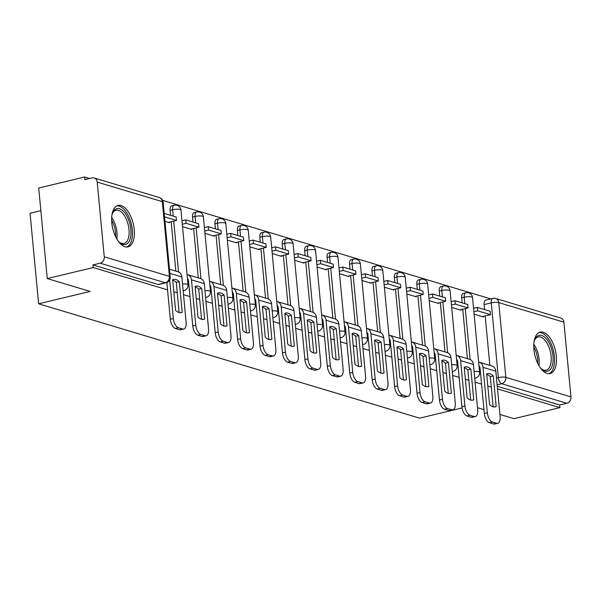 <?xml version="1.0" encoding="UTF-8"?>
<svg xmlns="http://www.w3.org/2000/svg" width="601" height="601" viewBox="0 0 601 601"><rect width="100%" height="100%" fill="white"/><g stroke="black" fill="none" stroke-linecap="round" stroke-linejoin="round"><path stroke-width="0.9" d="M121.071 205.55A21.313 10.533 76.5 0 0 118.051 205.422A21.313 10.533 76.5 0 0 112.184 225.683A21.313 10.533 76.5 0 0 124.97 246.733A21.313 10.533 76.5 0 0 127.99 246.868A21.313 10.533 76.5 0 0 133.85 226.6A21.313 10.533 76.5 0 0 121.071 205.55M543.184 332.248A21.313 10.533 76.5 0 0 540.164 332.12A21.313 10.533 76.5 0 0 534.304 352.381A21.313 10.533 76.5 0 0 547.083 373.431A21.313 10.533 76.5 0 0 550.103 373.559A21.313 10.533 76.5 0 0 555.97 353.298A21.313 10.533 76.5 0 0 543.184 332.248M490.829 298.907L162.646 200.403M89.677 178.497L84.673 176.994L84.929 179.639L92.088 177.919A5.462 4.568 -73.3 0 1 94.154 177.971A5.462 4.568 -73.3 0 1 97.204 182.095L104.266 256.815L169.399 276.362L162.33 201.643L97.204 182.095M40.853 210.643L30.05 213.235L38.614 303.79L90.12 291.44L47.276 278.579L93.238 267.558L167.559 289.87M47.276 278.579L38.712 188.023L84.673 176.994M489.853 365.385L485.18 315.968M484.579 309.583L484.105 304.579L491.265 302.866A5.462 2.697 -103.5 0 1 492.865 298.412L485.706 300.132A5.462 2.697 76.5 0 0 484.105 304.579M499.927 414.442L513.953 418.657L559.922 407.636L497.508 388.9M173.809 291.74L177.265 292.777M183.515 294.655L189.984 296.601M196.234 298.472L199.69 299.508M205.94 301.386L212.416 303.332M218.666 305.21L222.122 306.24M228.372 308.118L234.841 310.063M241.091 311.942L244.547 312.978M250.797 314.849L257.273 316.795M263.523 318.673L266.972 319.709M273.23 321.58L279.698 323.526M285.948 325.404L289.404 326.441M295.654 328.319L302.13 330.257M308.381 332.135L311.829 333.172M318.087 335.05L324.555 336.988M330.805 338.866L334.261 339.903M340.512 341.781L346.987 343.719M353.238 345.598L356.686 346.634M362.944 348.512L369.412 350.451M375.663 352.329L379.118 353.365M385.369 355.244L391.844 357.189M398.095 359.06L401.543 360.097M407.794 361.975L414.269 363.921M420.52 365.791L423.975 366.828M430.226 368.706L436.694 370.652M442.952 372.522L446.4 373.559M452.651 375.437L459.126 377.383M465.377 379.261L468.833 380.298M475.083 382.168L481.551 384.114M487.809 385.992L491.257 387.029M462.064 407.966L419.603 418.153L38.614 303.79M483.97 409.657L477.495 407.711M563.888 322.166L498.755 302.619A5.462 4.568 -73.3 0 0 495.712 298.494L560.838 318.042A5.462 4.568 106.7 0 1 563.888 322.166L570.95 396.885A5.462 4.568 106.7 0 1 566.833 403.279L501.7 383.731A5.462 2.697 -103.5 0 1 498.327 377.586L491.265 302.866A5.462 1.315 174.6 0 1 498.755 302.619L505.824 377.338L570.95 396.885M559.922 407.636L559.666 404.991L566.833 403.279M92.99 264.921L158.116 284.468A5.462 2.697 76.5 0 0 158.889 284.498L166.049 282.786A5.462 2.697 -103.5 0 1 165.275 282.748L100.149 263.2L92.99 264.921L93.238 267.558M100.149 263.2A5.462 4.568 -73.3 0 0 104.266 256.815M164.959 221.363L169.459 222.716L169.407 222.145M182.524 226.637L191.892 229.447L191.832 228.876M204.956 233.368L214.317 236.178L214.264 235.607M227.381 240.1L236.741 242.909L236.689 242.338M249.813 246.831L259.174 249.64L259.121 249.077M272.238 253.562L281.599 256.372L281.546 255.808M294.67 260.293L304.031 263.103L303.978 262.539M317.095 267.024L326.456 269.834L326.403 269.271M339.527 273.755L348.888 276.565L348.835 276.002M361.952 280.487L371.313 283.296L371.26 282.733M384.385 287.218L393.745 290.028L393.693 289.464M406.809 293.957L416.17 296.766L416.117 296.195M429.242 300.688L438.602 303.497L438.55 302.927M451.667 307.419L461.027 310.229L460.975 309.658M467.42 358.654L462.747 309.237M462.146 302.851L461.673 297.848L464.212 297.24A5.462 2.697 -103.5 0 1 465.82 292.792L463.273 293.401A5.462 2.697 76.5 0 0 461.673 297.848M444.995 351.923L440.323 302.506M439.722 296.113L439.248 291.117L441.788 290.508A5.462 2.697 -103.5 0 1 443.388 286.061L440.849 286.669A5.462 2.697 76.5 0 0 439.248 291.117M422.563 345.192L417.898 295.775M417.289 289.381L416.816 284.386L419.355 283.777A5.462 2.697 -103.5 0 1 420.963 279.33L418.416 279.938A5.462 2.697 76.5 0 0 416.816 284.386M400.138 338.453L395.466 289.036M394.865 282.65L394.391 277.654L396.93 277.046A5.462 2.697 -103.5 0 1 398.531 272.599L395.991 273.207A5.462 2.697 76.5 0 0 394.391 277.654M377.706 331.722L373.041 282.305M372.432 275.919L371.959 270.923L374.506 270.315A5.462 2.697 -103.5 0 1 376.106 265.86L373.559 266.476A5.462 2.697 76.5 0 0 371.959 270.923M355.281 324.991L350.608 275.574M350.007 269.188L349.534 264.192L352.073 263.584A5.462 2.697 -103.5 0 1 353.673 259.129L351.134 259.737A5.462 2.697 76.5 0 0 349.534 264.192M332.849 318.26L328.184 268.842M327.575 262.457L327.102 257.461L329.649 256.852A5.462 2.697 -103.5 0 1 331.249 252.397L328.709 253.006A5.462 2.697 76.5 0 0 327.102 257.461M310.424 311.528L305.751 262.111M305.15 255.725L304.677 250.73L307.216 250.121A5.462 2.697 -103.5 0 1 308.816 245.666L306.277 246.275A5.462 2.697 76.5 0 0 304.677 250.73M287.992 304.797L283.326 255.38M282.718 248.994L282.245 243.998L284.791 243.382A5.462 2.697 -103.5 0 1 286.392 238.935L283.852 239.544A5.462 2.697 76.5 0 0 282.245 243.998M265.567 298.066L260.894 248.649M260.293 242.263L259.82 237.26L262.359 236.651A5.462 2.697 -103.5 0 1 263.959 232.204L261.42 232.812A5.462 2.697 76.5 0 0 259.82 237.26M243.142 291.335L238.469 241.918M237.861 235.532L237.387 230.529L239.934 229.92A5.462 2.697 -103.5 0 1 241.534 225.473L238.995 226.081A5.462 2.697 76.5 0 0 237.387 230.529M220.71 284.604L216.037 235.186M215.436 228.801L214.963 223.797L217.502 223.189A5.462 2.697 -103.5 0 1 219.102 218.741L216.563 219.35A5.462 2.697 76.5 0 0 214.963 223.797M198.285 277.872L193.612 228.455M193.004 222.062L192.538 217.066L195.077 216.458A5.462 2.697 -103.5 0 1 196.677 212.01L194.138 212.619A5.462 2.697 76.5 0 0 192.538 217.066M175.853 271.141L171.18 221.724M170.579 215.331L170.106 210.335L172.645 209.726A5.462 2.697 -103.5 0 1 174.245 205.279L171.706 205.888A5.462 2.697 76.5 0 0 170.106 210.335M479.087 366.956L479.831 367.181M187.52 279.442L188.263 279.66M209.944 286.174L210.688 286.392M232.377 292.905L233.12 293.123M254.801 299.636L255.545 299.861M277.234 306.367L277.978 306.593M299.659 313.098L300.402 313.324M322.091 319.83L322.835 320.055M344.516 326.561L345.259 326.786M366.948 333.292L367.692 333.517M389.373 340.023L390.117 340.249M411.805 346.762L412.541 346.98M434.23 353.493L434.974 353.711M456.662 360.224L457.399 360.442M474.099 314.15L483.459 316.96L483.407 316.389M559.666 404.991L497.26 386.263M175.868 279.518A16.941 8.369 76.5 0 0 173.464 279.412A16.941 8.369 76.5 0 0 172.667 279.69L175.567 310.356A16.941 8.369 -103.5 0 0 181.389 312.618A16.941 8.369 -103.5 0 0 182.178 312.34L179.286 281.674A16.941 8.369 76.5 0 0 175.868 279.518M179.128 312.558L176.281 282.395A16.941 8.369 76.5 0 0 172.863 280.239A16.941 8.369 76.5 0 0 172.72 280.194M168.385 222.393L176.499 220.447L176.176 217.014L164.208 213.423M176.499 220.447L164.531 216.856M183.733 329.032L180.728 329.754A8.196 4.049 -103.5 0 1 179.564 329.709L182.569 328.987A8.196 4.049 76.5 0 0 183.733 329.032A8.196 4.049 76.5 0 0 186.13 322.361L181.84 276.948A6.829 5.709 -73.3 0 0 178.031 271.787L169.482 269.225M166.86 282.523L170.331 319.236L173.336 318.522L169.685 279.871M173.336 318.522A8.196 4.049 76.5 0 0 178.399 327.733L175.394 328.454A8.196 4.049 -103.5 0 1 170.331 319.236M182.569 328.987L178.399 327.733M179.564 329.709L175.394 328.454M180.555 312.73L182.178 312.34M176.281 282.395L179.286 281.674M111.899 215.263A18.443 9.113 -103.5 0 1 111.929 215.15A18.443 9.113 -103.5 0 1 112.597 213.039A18.443 9.113 -103.5 0 1 125.309 213.58A18.443 9.113 -103.5 0 1 130.417 238.019A18.443 9.113 -103.5 0 1 119.674 242.549A18.443 9.113 -103.5 0 1 118.044 240.881M119.148 242.06A17.076 8.437 76.5 0 0 124.001 243.465A17.076 8.437 76.5 0 0 128.576 237.448A17.076 8.437 76.5 0 0 126.135 218.824A17.076 8.437 76.5 0 0 116.038 210.26A17.076 8.437 76.5 0 0 112.342 213.708M126.661 247.011A21.17 10.465 76.5 0 0 131.792 239.716A21.17 10.465 76.5 0 0 128.99 217.119A21.17 10.465 76.5 0 0 116.804 205.895M534.011 341.961A18.443 9.113 -103.5 0 1 534.041 341.849A18.443 9.113 -103.5 0 1 534.71 339.738A18.443 9.113 -103.5 0 1 547.421 340.279A18.443 9.113 -103.5 0 1 552.529 364.717A18.443 9.113 -103.5 0 1 541.786 369.247A18.443 9.113 -103.5 0 1 540.156 367.579M541.261 368.759A17.076 8.437 76.5 0 0 546.114 370.163A17.076 8.437 76.5 0 0 550.696 364.146A17.076 8.437 76.5 0 0 548.247 345.522A17.076 8.437 76.5 0 0 538.15 336.958A17.076 8.437 76.5 0 0 534.462 340.406M548.781 373.709A21.17 10.465 76.5 0 0 553.904 366.407A21.17 10.465 76.5 0 0 551.102 343.817A21.17 10.465 76.5 0 0 538.917 332.593M198.292 286.249A16.941 8.369 76.5 0 0 195.888 286.144A16.941 8.369 76.5 0 0 195.1 286.422L197.999 317.088A16.941 8.369 -103.5 0 0 203.814 319.356A16.941 8.369 -103.5 0 0 204.61 319.078L201.711 288.405A16.941 8.369 76.5 0 0 198.292 286.249M201.56 319.289L198.706 289.126A16.941 8.369 76.5 0 0 195.295 286.97A16.941 8.369 76.5 0 0 195.145 286.925M190.817 229.124L198.923 227.178L198.6 223.745L185.807 219.906L181.975 220.822M198.923 227.178L186.13 223.339L185.807 219.906M182.306 224.256L186.13 223.339M206.158 335.771L203.153 336.485A8.196 4.049 -103.5 0 1 201.996 336.44L204.994 335.719A8.196 4.049 76.5 0 0 206.158 335.771A8.196 4.049 76.5 0 0 208.562 329.093L204.265 283.68A6.829 5.709 -73.3 0 0 200.456 278.526L187.662 274.68A6.829 5.709 -73.3 0 0 187.054 274.544M187.429 278.503A3.275 2.742 106.7 0 1 188.466 280.562L192.763 325.975L195.768 325.254L191.471 279.841A6.829 5.709 -73.3 0 0 187.662 274.68M195.768 325.254A8.196 4.049 76.5 0 0 200.824 334.464L197.827 335.185A8.196 4.049 -103.5 0 1 192.763 325.975M204.994 335.719L200.824 334.464M201.996 336.44L197.827 335.185M202.98 319.469L204.61 319.078M198.706 289.126L201.711 288.405M220.725 292.98A16.941 8.369 76.5 0 0 218.321 292.875A16.941 8.369 76.5 0 0 217.524 293.153L220.424 323.819A16.941 8.369 -103.5 0 0 226.246 326.088A16.941 8.369 -103.5 0 0 227.035 325.81L224.143 295.136A16.941 8.369 76.5 0 0 220.725 292.98M223.985 326.027L221.138 295.857A16.941 8.369 76.5 0 0 217.72 293.701A16.941 8.369 76.5 0 0 217.577 293.656M213.242 235.855L221.356 233.909L221.033 230.476L208.231 226.637L204.408 227.554M221.356 233.909L208.562 230.07L208.231 226.637M204.731 230.987L208.562 230.07M228.59 342.502L225.585 343.216A8.196 4.049 -103.5 0 1 224.421 343.171L227.426 342.45A8.196 4.049 76.5 0 0 228.59 342.502A8.196 4.049 76.5 0 0 230.987 335.824L226.697 290.411A6.829 5.709 -73.3 0 0 222.888 285.257L210.087 281.411A6.829 5.709 -73.3 0 0 209.486 281.276M209.862 285.235A3.275 2.742 106.7 0 1 210.898 287.293L215.188 332.706L218.193 331.985L213.903 286.572A6.829 5.709 -73.3 0 0 210.087 281.411M218.193 331.985A8.196 4.049 76.5 0 0 223.256 341.195L220.251 341.916A8.196 4.049 -103.5 0 1 215.188 332.706M227.426 342.45L223.256 341.195M224.421 343.171L220.251 341.916M225.413 326.2L227.035 325.81M221.138 295.857L224.143 295.136M243.15 299.711A16.941 8.369 76.5 0 0 240.746 299.606A16.941 8.369 76.5 0 0 239.957 299.884L242.857 330.558A16.941 8.369 -103.5 0 0 248.671 332.819A16.941 8.369 -103.5 0 0 249.468 332.541L246.568 301.875A16.941 8.369 76.5 0 0 243.15 299.711M246.418 332.759L243.563 302.588A16.941 8.369 76.5 0 0 240.145 300.432A16.941 8.369 76.5 0 0 240.002 300.387M235.675 242.586L243.781 240.64L243.458 237.207L230.664 233.368L226.832 234.285M243.781 240.64L230.987 236.802L230.664 233.368M227.155 237.718L230.987 236.802M251.015 349.234L248.01 349.955A8.196 4.049 -103.5 0 1 246.853 349.902L249.851 349.181A8.196 4.049 76.5 0 0 251.015 349.234A8.196 4.049 76.5 0 0 253.419 342.555L249.122 297.142A6.829 5.709 -73.3 0 0 245.313 291.988L232.519 288.142A6.829 5.709 -73.3 0 0 231.911 288.007M232.286 291.966A3.275 2.742 106.7 0 1 233.323 294.024L237.62 339.437L240.618 338.716L236.328 293.303A6.829 5.709 -73.3 0 0 232.519 288.142M240.618 338.716A8.196 4.049 76.5 0 0 245.681 347.934L242.684 348.648A8.196 4.049 -103.5 0 1 237.62 339.437M249.851 349.181L245.681 347.934M246.853 349.902L242.684 348.648M247.837 332.931L249.468 332.541M243.563 302.588L246.568 301.875M265.582 306.442A16.941 8.369 76.5 0 0 263.178 306.345A16.941 8.369 76.5 0 0 262.382 306.615L265.281 337.289A16.941 8.369 -103.5 0 0 271.104 339.55A16.941 8.369 -103.5 0 0 271.892 339.272L269 308.606A16.941 8.369 76.5 0 0 265.582 306.442M268.842 339.49L265.995 309.327A16.941 8.369 76.5 0 0 262.577 307.164A16.941 8.369 76.5 0 0 262.434 307.119M258.099 249.317L266.213 247.372L265.89 243.938L253.089 240.1L249.265 241.016M266.213 247.372L253.419 243.533L253.089 240.1M249.588 244.449L253.419 243.533M273.447 355.965L270.442 356.686A8.196 4.049 -103.5 0 1 269.278 356.633L272.283 355.912A8.196 4.049 76.5 0 0 273.447 355.965A8.196 4.049 76.5 0 0 275.844 349.286L271.554 303.873A6.829 5.709 -73.3 0 0 267.745 298.72L254.944 294.881A6.829 5.709 -73.3 0 0 254.343 294.738M254.719 298.697A3.275 2.742 106.7 0 1 255.756 300.755L260.045 346.168L263.05 345.447L258.761 300.034A6.829 5.709 -73.3 0 0 254.944 294.881M263.05 345.447A8.196 4.049 76.5 0 0 268.114 354.665L265.109 355.379A8.196 4.049 -103.5 0 1 260.045 346.168M272.283 355.912L268.114 354.665M269.278 356.633L265.109 355.379M270.27 339.663L271.892 339.272M265.995 309.327L269 308.606M288.007 313.174A16.941 8.369 76.5 0 0 285.603 313.076A16.941 8.369 76.5 0 0 284.814 313.354L287.714 344.02A16.941 8.369 -103.5 0 0 293.528 346.281A16.941 8.369 -103.5 0 0 294.325 346.003L291.425 315.337A16.941 8.369 76.5 0 0 288.007 313.174M291.275 346.221L288.42 316.058A16.941 8.369 76.5 0 0 285.002 313.895A16.941 8.369 76.5 0 0 284.859 313.85M280.532 256.049L288.638 254.103L288.315 250.67L275.521 246.831L271.69 247.747M288.638 254.103L275.844 250.264L275.521 246.831M272.013 251.18L275.844 250.264M295.872 362.696L292.867 363.417A8.196 4.049 -103.5 0 1 291.71 363.365L294.708 362.643A8.196 4.049 76.5 0 0 295.872 362.696A8.196 4.049 76.5 0 0 298.276 356.017L293.979 310.604A6.829 5.709 -73.3 0 0 290.17 305.451L277.377 301.612A6.829 5.709 -73.3 0 0 276.768 301.469M277.144 305.428A3.275 2.742 106.7 0 1 278.18 307.487L282.478 352.9L285.475 352.178L281.185 306.765A6.829 5.709 -73.3 0 0 277.377 301.612M285.475 352.178A8.196 4.049 76.5 0 0 290.538 361.396L287.541 362.118A8.196 4.049 -103.5 0 1 282.478 352.9M294.708 362.643L290.538 361.396M291.71 363.365L287.541 362.118M292.695 346.394L294.325 346.003M288.42 316.058L291.425 315.337M310.439 319.905A16.941 8.369 76.5 0 0 308.035 319.807A16.941 8.369 76.5 0 0 307.239 320.085L310.139 350.751A16.941 8.369 -103.5 0 0 315.961 353.012A16.941 8.369 -103.5 0 0 316.75 352.734L313.85 322.068A16.941 8.369 76.5 0 0 310.439 319.905M313.699 352.952L310.852 322.79A16.941 8.369 76.5 0 0 307.434 320.626A16.941 8.369 76.5 0 0 307.284 320.588M302.957 262.78L311.07 260.834L310.747 257.401L297.946 253.562L294.122 254.478M311.07 260.834L298.276 256.995L297.946 253.562M294.445 257.912L298.276 256.995M318.297 369.427L315.3 370.148A8.196 4.049 -103.5 0 1 314.135 370.096L317.14 369.375A8.196 4.049 76.5 0 0 318.297 369.427A8.196 4.049 76.5 0 0 320.701 362.749L316.411 317.336A6.829 5.709 -73.3 0 0 312.595 312.182L299.801 308.343A6.829 5.709 -73.3 0 0 299.2 308.2M299.568 312.159A3.275 2.742 106.7 0 1 300.613 314.218L304.902 359.631L307.907 358.91L303.61 313.497A6.829 5.709 -73.3 0 0 299.801 308.343M307.907 358.91A8.196 4.049 76.5 0 0 312.971 368.128L309.966 368.849A8.196 4.049 -103.5 0 1 304.902 359.631M317.14 369.375L312.971 368.128M314.135 370.096L309.966 368.849M315.127 353.125L316.75 352.734M310.852 322.79L313.85 322.068M332.864 326.636A16.941 8.369 76.5 0 0 330.46 326.538A16.941 8.369 76.5 0 0 329.671 326.816L332.563 357.482A16.941 8.369 -103.5 0 0 338.386 359.744A16.941 8.369 -103.5 0 0 339.182 359.466L336.282 328.8A16.941 8.369 76.5 0 0 332.864 326.636M336.132 359.683L333.277 329.521A16.941 8.369 76.5 0 0 329.859 327.357A16.941 8.369 76.5 0 0 329.716 327.32M325.389 269.511L333.495 267.565L333.172 264.139L320.378 260.293L316.547 261.217M333.495 267.565L320.701 263.726L320.378 260.293M316.87 264.643L320.701 263.726M340.729 376.158L337.724 376.88A8.196 4.049 -103.5 0 1 336.56 376.827L339.565 376.106A8.196 4.049 76.5 0 0 340.729 376.158A8.196 4.049 76.5 0 0 343.133 369.48L338.836 324.074A6.829 5.709 -73.3 0 0 335.027 318.913L322.234 315.074A6.829 5.709 -73.3 0 0 321.625 314.932M322.001 318.891A3.275 2.742 106.7 0 1 323.037 320.949L327.335 366.362L330.332 365.641L326.042 320.228A6.829 5.709 -73.3 0 0 322.234 315.074M330.332 365.641A8.196 4.049 76.5 0 0 335.396 374.859L332.391 375.58A8.196 4.049 -103.5 0 1 327.335 366.362M339.565 376.106L335.396 374.859M336.56 376.827L332.391 375.58M337.552 359.856L339.182 359.466M333.277 329.521L336.282 328.8M355.296 333.367A16.941 8.369 76.5 0 0 352.892 333.27A16.941 8.369 76.5 0 0 352.096 333.547L354.996 364.214A16.941 8.369 -103.5 0 0 360.818 366.475A16.941 8.369 -103.5 0 0 361.607 366.197L358.707 335.531A16.941 8.369 76.5 0 0 355.296 333.367M358.557 366.415L355.709 336.252A16.941 8.369 76.5 0 0 352.291 334.088A16.941 8.369 76.5 0 0 352.141 334.051M347.814 276.242L355.927 274.304L355.604 270.871L342.803 267.024L338.979 267.948M355.927 274.304L343.126 270.458L342.803 267.024M339.302 271.382L343.126 270.458M363.154 382.89L360.157 383.611A8.196 4.049 -103.5 0 1 358.992 383.558L361.997 382.845A8.196 4.049 76.5 0 0 363.154 382.89A8.196 4.049 76.5 0 0 365.558 376.218L361.269 330.805A6.829 5.709 -73.3 0 0 357.452 325.644L344.658 321.805A6.829 5.709 -73.3 0 0 344.057 321.663M344.426 325.622A3.275 2.742 106.7 0 1 345.47 327.68L349.759 373.093L352.764 372.372L348.467 326.959A6.829 5.709 -73.3 0 0 344.658 321.805M352.764 372.372A8.196 4.049 76.5 0 0 357.828 381.59L354.823 382.311A8.196 4.049 -103.5 0 1 349.759 373.093M361.997 382.845L357.828 381.59M358.992 383.558L354.823 382.311M359.984 366.587L361.607 366.197M355.709 336.252L358.707 335.531M377.721 340.106A16.941 8.369 76.5 0 0 375.317 340.001A16.941 8.369 76.5 0 0 374.528 340.279L377.42 370.945A16.941 8.369 -103.5 0 0 383.243 373.206A16.941 8.369 -103.5 0 0 384.039 372.928L381.139 342.262A16.941 8.369 76.5 0 0 377.721 340.106M380.989 373.146L378.134 342.983A16.941 8.369 76.5 0 0 374.716 340.82A16.941 8.369 76.5 0 0 374.573 340.782M370.246 282.981L378.352 281.035L378.029 277.602L365.235 273.763L361.404 274.68M378.352 281.035L365.558 277.189L365.235 273.763M361.727 278.113L365.558 277.189M385.587 389.621L382.582 390.342A8.196 4.049 -103.5 0 1 381.417 390.297L384.422 389.576A8.196 4.049 76.5 0 0 385.587 389.621A8.196 4.049 76.5 0 0 387.991 382.95L383.693 337.537A6.829 5.709 -73.3 0 0 379.885 332.376L367.091 328.537A6.829 5.709 -73.3 0 0 366.482 328.394M366.858 332.353A3.275 2.742 106.7 0 1 367.895 334.411L372.192 379.824L375.189 379.103L370.9 333.69A6.829 5.709 -73.3 0 0 367.091 328.537M375.189 379.103A8.196 4.049 76.5 0 0 380.253 388.321L377.248 389.042A8.196 4.049 -103.5 0 1 372.192 379.824M384.422 389.576L380.253 388.321M381.417 390.297L377.248 389.042M382.409 373.319L384.039 372.928M378.134 342.983L381.139 342.262M400.146 346.837A16.941 8.369 76.5 0 0 397.749 346.732A16.941 8.369 76.5 0 0 396.953 347.01L399.853 377.676A16.941 8.369 -103.5 0 0 405.675 379.937A16.941 8.369 -103.5 0 0 406.464 379.659L403.564 348.993A16.941 8.369 76.5 0 0 400.146 346.837M403.414 379.877L400.567 349.714A16.941 8.369 76.5 0 0 397.148 347.551A16.941 8.369 76.5 0 0 396.998 347.513M392.671 289.712L400.784 287.766L400.461 284.333L387.66 280.494L383.836 281.411M400.784 287.766L387.983 283.927L387.66 280.494M384.159 284.844L387.983 283.927M408.011 396.352L405.014 397.073A8.196 4.049 -103.5 0 1 403.849 397.028L406.854 396.307A8.196 4.049 76.5 0 0 408.011 396.352A8.196 4.049 76.5 0 0 410.415 389.681L406.126 344.268A6.829 5.709 -73.3 0 0 402.309 339.107L389.516 335.268A6.829 5.709 -73.3 0 0 388.915 335.133M389.283 339.084A3.275 2.742 106.7 0 1 390.327 341.143L394.617 386.556L397.622 385.842L393.324 340.429A6.829 5.709 -73.3 0 0 389.516 335.268M397.622 385.842A8.196 4.049 76.5 0 0 402.685 395.052L399.68 395.774A8.196 4.049 -103.5 0 1 394.617 386.556M406.854 396.307L402.685 395.052M403.849 397.028L399.68 395.774M404.841 380.05L406.464 379.659M400.567 349.714L403.564 348.993M422.578 353.568A16.941 8.369 76.5 0 0 420.174 353.463A16.941 8.369 76.5 0 0 419.385 353.741L422.278 384.407A16.941 8.369 -103.5 0 0 428.1 386.668A16.941 8.369 -103.5 0 0 428.896 386.39L425.996 355.724A16.941 8.369 76.5 0 0 422.578 353.568M425.846 386.608L422.991 356.446A16.941 8.369 76.5 0 0 419.573 354.29A16.941 8.369 76.5 0 0 419.43 354.244M415.103 296.443L423.209 294.498L422.886 291.064L410.092 287.225L406.261 288.142M423.209 294.498L410.415 290.659L410.092 287.225M406.584 291.575L410.415 290.659M430.444 403.083L427.439 403.804A8.196 4.049 -103.5 0 1 426.274 403.759L429.279 403.038A8.196 4.049 76.5 0 0 430.444 403.083A8.196 4.049 76.5 0 0 432.848 396.412L428.551 350.999A6.829 5.709 -73.3 0 0 424.742 345.838L411.948 341.999A6.829 5.709 -73.3 0 0 411.339 341.864M411.715 345.823A3.275 2.742 106.7 0 1 412.752 347.874L417.049 393.287L420.046 392.573L415.757 347.16A6.829 5.709 -73.3 0 0 411.948 341.999M420.046 392.573A8.196 4.049 76.5 0 0 425.11 401.784L422.105 402.505A8.196 4.049 -103.5 0 1 417.049 393.287M429.279 403.038L425.11 401.784M426.274 403.759L422.105 402.505M427.266 386.781L428.896 386.39M422.991 356.446L425.996 355.724M445.003 360.3A16.941 8.369 76.5 0 0 442.606 360.194A16.941 8.369 76.5 0 0 441.81 360.472L444.71 391.138A16.941 8.369 -103.5 0 0 450.532 393.407A16.941 8.369 -103.5 0 0 451.321 393.129L448.421 362.456A16.941 8.369 76.5 0 0 445.003 360.3M448.271 393.347L445.424 363.177A16.941 8.369 76.5 0 0 442.005 361.021A16.941 8.369 76.5 0 0 441.855 360.976M437.528 303.174L445.642 301.229L445.311 297.795L432.517 293.957L428.693 294.873M445.642 301.229L432.84 297.39L432.517 293.957M429.016 298.306L432.84 297.39M452.869 409.822L449.871 410.536A8.196 4.049 -103.5 0 1 448.707 410.491L451.712 409.769A8.196 4.049 76.5 0 0 452.869 409.822A8.196 4.049 76.5 0 0 455.273 403.143L450.983 357.73A6.829 5.709 -73.3 0 0 447.167 352.577L434.373 348.73A6.829 5.709 -73.3 0 0 433.772 348.595M434.14 352.554A3.275 2.742 106.7 0 1 435.184 354.613L439.474 400.026L442.479 399.304L438.182 353.891A6.829 5.709 -73.3 0 0 434.373 348.73M442.479 399.304A8.196 4.049 76.5 0 0 447.542 408.515L444.537 409.236A8.196 4.049 -103.5 0 1 439.474 400.026M451.712 409.769L447.542 408.515M448.707 410.491L444.537 409.236M449.698 393.52L451.321 393.129M445.424 363.177L448.421 362.456M467.435 367.031A16.941 8.369 76.5 0 0 465.031 366.926A16.941 8.369 76.5 0 0 464.235 367.203L467.135 397.87A16.941 8.369 -103.5 0 0 472.957 400.138A16.941 8.369 -103.5 0 0 473.753 399.86L470.853 369.194A16.941 8.369 76.5 0 0 467.435 367.031M470.703 400.078L467.848 369.908A16.941 8.369 76.5 0 0 464.43 367.752A16.941 8.369 76.5 0 0 464.288 367.707M459.96 309.906L468.066 307.96L467.743 304.527L454.949 300.688L451.118 301.604M468.066 307.96L455.273 304.121L454.949 300.688M451.441 305.038L455.273 304.121M475.301 416.553L472.296 417.267A8.196 4.049 -103.5 0 1 471.131 417.222L474.136 416.501A8.196 4.049 76.5 0 0 475.301 416.553A8.196 4.049 76.5 0 0 477.697 409.874L473.408 364.461A6.829 5.709 -73.3 0 0 469.599 359.308L456.805 355.461A6.829 5.709 -73.3 0 0 456.197 355.326M456.572 359.285A3.275 2.742 106.7 0 1 457.609 361.344L461.906 406.757L464.904 406.036L460.614 360.623A6.829 5.709 -73.3 0 0 456.805 355.461M464.904 406.036A8.196 4.049 76.5 0 0 469.967 415.246L466.962 415.967A8.196 4.049 -103.5 0 1 461.906 406.757M474.136 416.501L469.967 415.246M471.131 417.222L466.962 415.967M472.123 400.251L473.753 399.86M467.848 369.908L470.853 369.194M489.86 373.762A16.941 8.369 76.5 0 0 487.464 373.657A16.941 8.369 76.5 0 0 486.667 373.935L489.567 404.608A16.941 8.369 -103.5 0 0 495.389 406.869A16.941 8.369 -103.5 0 0 496.178 406.592L493.278 375.925A16.941 8.369 76.5 0 0 489.86 373.762M493.128 406.809L490.281 376.639A16.941 8.369 76.5 0 0 486.863 374.483A16.941 8.369 76.5 0 0 486.712 374.438M482.385 316.637L490.499 314.691L490.168 311.258L477.374 307.419L473.55 308.336M490.499 314.691L477.697 310.852L477.374 307.419M473.873 311.769L477.697 310.852M497.726 423.284L494.728 424.005A8.196 4.049 -103.5 0 1 493.564 423.953L496.561 423.232A8.196 4.049 76.5 0 0 497.726 423.284A8.196 4.049 76.5 0 0 500.13 416.606L495.84 371.193A6.829 5.709 -73.3 0 0 492.024 366.039L479.23 362.193A6.829 5.709 -73.3 0 0 478.621 362.057M478.997 366.017A3.275 2.742 106.7 0 1 480.041 368.075L484.331 413.488L487.336 412.767L483.039 367.354A6.829 5.709 -73.3 0 0 479.23 362.193M487.336 412.767A8.196 4.049 76.5 0 0 492.399 421.985L489.394 422.698A8.196 4.049 -103.5 0 1 484.331 413.488M496.561 423.232L492.399 421.985M493.564 423.953L489.394 422.698M494.555 406.982L496.178 406.592M490.281 376.639L493.278 375.925M496.486 378.029L498.327 377.586A5.462 1.315 174.6 0 1 505.824 377.338A5.462 4.568 106.7 0 1 501.7 383.731L497.125 384.828M470.102 359.488L465.294 308.629M464.821 303.648L464.212 297.24A5.462 1.315 174.6 0 1 471.71 296.999A5.462 1.315 174.6 0 1 472.529 297.593A5.462 5.462 0 0 0 465.82 292.792M447.67 352.757L442.862 301.897M442.396 296.917L441.788 290.508A5.462 1.315 174.6 0 1 449.285 290.268A5.462 1.315 174.6 0 1 450.104 290.861A5.462 5.462 0 0 0 443.388 286.061M425.245 346.026L420.437 295.159M419.964 290.185L419.355 283.777A5.462 1.315 174.6 0 1 426.853 283.529A5.462 1.315 174.6 0 1 427.672 284.123A5.462 5.462 0 0 0 420.963 279.33M402.813 339.295L398.005 288.427M397.539 283.454L396.93 277.046A5.462 1.315 174.6 0 1 404.428 276.798A5.462 1.315 174.6 0 1 405.247 277.392A5.462 5.462 0 0 0 398.531 272.599M380.388 332.556L375.58 281.696M375.107 276.723L374.506 270.315A5.462 1.315 174.6 0 1 381.996 270.067A5.462 1.315 174.6 0 1 382.814 270.66A5.462 5.462 0 0 0 376.106 265.86M357.956 325.825L353.148 274.965M352.682 269.992L352.073 263.584A5.462 1.315 174.6 0 1 359.571 263.336A5.462 1.315 174.6 0 1 360.39 263.929A5.462 5.462 0 0 0 353.673 259.129M335.531 319.093L330.723 268.234M330.25 263.261L329.649 256.852A5.462 1.315 174.6 0 1 337.138 256.604A5.462 1.315 174.6 0 1 337.957 257.198A5.462 5.462 0 0 0 331.249 252.397M313.098 312.362L308.29 261.503M307.825 256.529L307.216 250.121A5.462 1.315 174.6 0 1 314.714 249.873A5.462 1.315 174.6 0 1 315.533 250.467A5.462 5.462 0 0 0 308.816 245.666M290.674 305.631L285.866 254.771M285.392 249.798L284.791 243.382A5.462 1.315 174.6 0 1 292.281 243.142A5.462 1.315 174.6 0 1 293.1 243.736A5.462 5.462 0 0 0 286.392 238.935M268.241 298.9L263.433 248.04M262.968 243.067L262.359 236.651A5.462 1.315 174.6 0 1 269.857 236.411A5.462 1.315 174.6 0 1 270.675 237.004A5.462 5.462 0 0 0 263.959 232.204M245.817 292.169L241.009 241.309M240.535 236.336L239.934 229.92A5.462 1.315 174.6 0 1 247.424 229.68A5.462 1.315 174.6 0 1 248.251 230.273A5.462 5.462 0 0 0 241.534 225.473M223.384 285.437L218.576 234.578M218.11 229.597L217.502 223.189A5.462 1.315 174.6 0 1 224.999 222.948A5.462 1.315 174.6 0 1 225.818 223.542A5.462 5.462 0 0 0 219.102 218.741M200.959 278.706L196.151 227.847M195.678 222.866L195.077 216.458A5.462 1.315 174.6 0 1 202.567 216.217A5.462 1.315 174.6 0 1 203.393 216.811A5.462 5.462 0 0 0 196.677 212.01M178.527 271.975L173.727 221.108M173.253 216.135L172.645 209.726A5.462 1.315 174.6 0 1 180.142 209.479A5.462 1.315 174.6 0 1 180.961 210.072A5.462 5.462 0 0 0 174.245 205.279M183.147 290.794L183.861 290.621A5.462 2.697 -103.5 0 1 183.132 290.606M180.961 210.072L188.023 284.799A5.462 1.315 174.6 0 0 187.204 284.198A5.462 1.315 -5.4 0 0 182.509 283.995M205.58 297.525L206.286 297.352A5.462 2.697 -103.5 0 1 205.557 297.337M228.004 304.256L228.718 304.083A5.462 2.697 -103.5 0 1 227.989 304.068M250.437 310.987L251.143 310.822A5.462 2.697 -103.5 0 1 250.414 310.8M272.862 317.719L273.575 317.553A5.462 2.697 -103.5 0 1 272.846 317.531M295.286 324.45L296 324.285A5.462 2.697 -103.5 0 1 295.271 324.262M317.719 331.181L318.432 331.016A5.462 2.697 -103.5 0 1 317.704 330.993M340.143 337.92L340.857 337.747A5.462 2.697 -103.5 0 1 340.128 337.724M362.576 344.651L363.289 344.478A5.462 2.697 -103.5 0 1 362.561 344.456M385.001 351.382L385.714 351.209A5.462 2.697 -103.5 0 1 384.986 351.187M407.433 358.113L408.147 357.941A5.462 2.697 -103.5 0 1 407.41 357.926M429.858 364.845L430.571 364.672A5.462 2.697 -103.5 0 1 429.843 364.657M452.29 371.576L453.004 371.403A5.462 2.697 -103.5 0 1 452.268 371.388M474.715 378.307L475.429 378.134A5.462 2.697 -103.5 0 1 474.7 378.119M203.393 216.811L210.455 291.53A5.462 1.315 174.6 0 0 209.636 290.937A5.462 1.315 -5.4 0 0 204.933 290.734M225.818 223.542L232.88 298.261A5.462 1.315 174.6 0 0 232.061 297.668A5.462 1.315 -5.4 0 0 227.366 297.465M248.251 230.273L255.312 304.992A5.462 1.315 174.6 0 0 254.493 304.399A5.462 1.315 -5.4 0 0 249.791 304.196M270.675 237.004L277.737 311.724A5.462 1.315 174.6 0 0 276.918 311.13A5.462 1.315 -5.4 0 0 272.223 310.927M293.1 243.736L300.169 318.455A5.462 1.315 174.6 0 0 299.343 317.861A5.462 1.315 -5.4 0 0 294.648 317.659M315.533 250.467L322.594 325.186A5.462 1.315 174.6 0 0 321.775 324.593A5.462 1.315 -5.4 0 0 317.073 324.39M337.957 257.198L345.027 331.917A5.462 1.315 174.6 0 0 344.2 331.324A5.462 1.315 -5.4 0 0 339.505 331.121M360.39 263.929L367.451 338.648A5.462 1.315 174.6 0 0 366.633 338.055A5.462 1.315 -5.4 0 0 361.93 337.852M382.814 270.66L389.884 345.38A5.462 1.315 174.6 0 0 389.057 344.786A5.462 1.315 -5.4 0 0 384.362 344.583M405.247 277.392L412.309 352.111A5.462 1.315 174.6 0 0 411.49 351.517A5.462 1.315 -5.4 0 0 406.787 351.315M427.672 284.123L434.741 358.85A5.462 1.315 174.6 0 0 433.914 358.256A5.462 1.315 -5.4 0 0 429.219 358.046M450.104 290.861L457.166 365.581A5.462 1.315 174.6 0 0 456.347 364.987A5.462 1.315 -5.4 0 0 451.644 364.784M472.529 297.593L479.59 372.312A5.462 1.315 174.6 0 0 478.772 371.719A5.462 1.315 -5.4 0 0 474.076 371.516M158.116 284.468L165.275 282.748A5.462 4.568 106.7 0 0 169.399 276.362A5.462 1.315 -5.4 0 1 170.218 276.956L163.156 202.236A5.462 5.462 0 0 0 159.288 197.519L94.154 177.971M159.288 197.519A5.462 4.568 -73.3 0 1 162.33 201.643A5.462 1.315 -5.4 0 1 163.156 202.236M181.84 276.948L169.873 273.357M111.688 217.532A17.076 8.437 -103.5 0 1 116.819 238.958M115.625 236.689A16.512 8.159 76.5 0 0 111.651 220.101M533.801 344.23A17.076 8.437 -103.5 0 1 538.939 365.648M537.737 363.387A16.512 8.159 76.5 0 0 533.763 346.8M204.265 283.68L191.471 279.841M226.697 290.411L213.903 286.572M249.122 297.142L236.328 293.303M271.554 303.873L258.761 300.034M293.979 310.604L281.185 306.765M316.411 317.336L303.61 313.497M338.836 324.074L326.042 320.228M361.269 330.805L348.467 326.959M383.693 337.537L370.9 333.69M406.126 344.268L393.324 340.429M428.551 350.999L415.757 347.16M450.983 357.73L438.182 353.891M473.408 364.461L460.614 360.623M495.84 371.193L483.039 367.354M183.861 290.621A5.462 5.462 0 0 0 188.023 284.799M206.286 297.352A5.462 5.462 0 0 0 210.455 291.53M228.718 304.083A5.462 5.462 0 0 0 232.88 298.261M251.143 310.822A5.462 5.462 0 0 0 255.312 304.992M273.575 317.553A5.462 5.462 0 0 0 277.737 311.724M296 324.285A5.462 5.462 0 0 0 300.169 318.455M318.432 331.016A5.462 5.462 0 0 0 322.594 325.186M340.857 337.747A5.462 5.462 0 0 0 345.027 331.917M363.289 344.478A5.462 5.462 0 0 0 367.451 338.648M385.714 351.209A5.462 5.462 0 0 0 389.884 345.38M408.147 357.941A5.462 5.462 0 0 0 412.309 352.111M430.571 364.672A5.462 5.462 0 0 0 434.741 358.85M453.004 371.403A5.462 5.462 0 0 0 457.166 365.581M475.429 378.134A5.462 5.462 0 0 0 479.59 372.312M495.712 298.494A5.462 5.462 0 0 0 492.865 298.412M166.049 282.786A5.462 5.462 0 0 0 170.218 276.956"/></g></svg>
